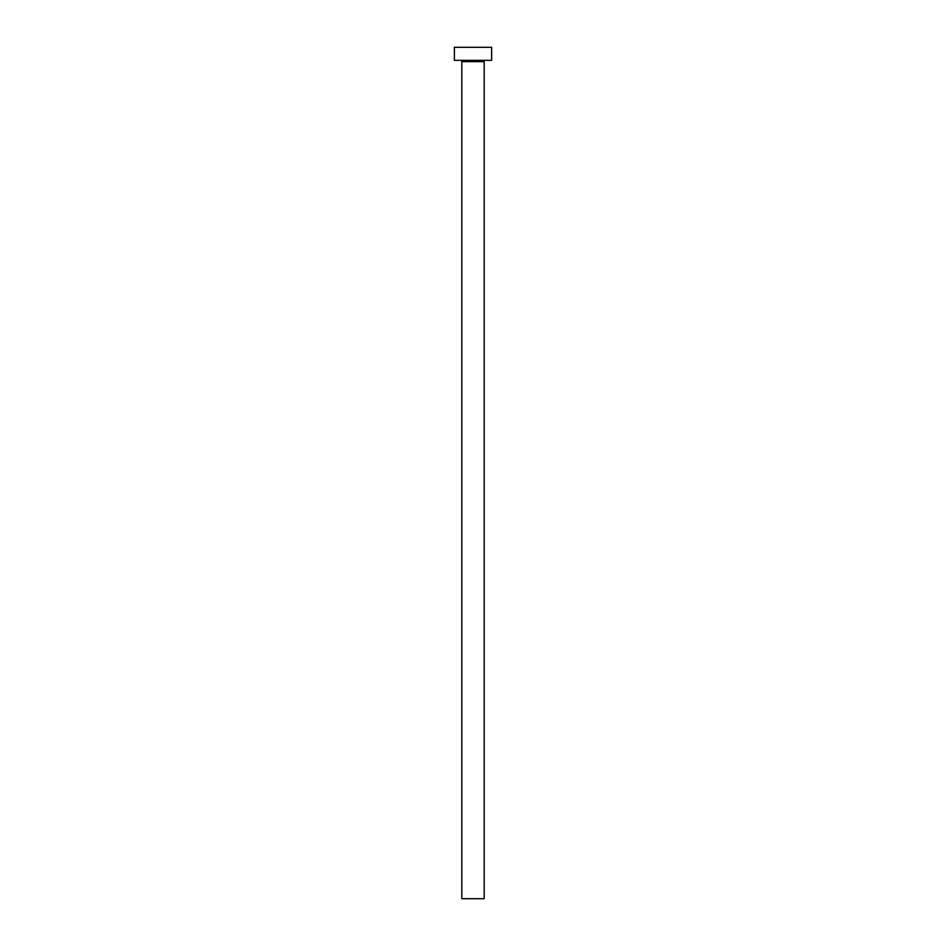 <?xml version="1.0" encoding="UTF-8"?>
<svg xmlns="http://www.w3.org/2000/svg" width="946" height="946" viewBox="0 0 946 946"><rect width="100%" height="100%" fill="white"/><g stroke="black" fill="none" stroke-linecap="round" stroke-linejoin="round"><path stroke-width="1.42" d="M484.175 61.644A1.301 1.301 0 0 1 485.487 60.343A1.301 1.301 0 0 0 484.175 61.644L461.825 61.644L461.825 898.7L484.175 898.7L484.175 61.644L484.175 898.7L461.825 898.7L461.825 61.644A1.301 1.301 0 0 0 460.513 60.343A1.301 1.301 0 0 1 461.825 61.644L484.175 61.644M454.376 47.3L454.376 60.343L491.624 60.343L491.624 47.3L454.376 47.3L454.376 60.343L491.624 60.343L491.624 47.3L454.376 47.3"/></g></svg>
